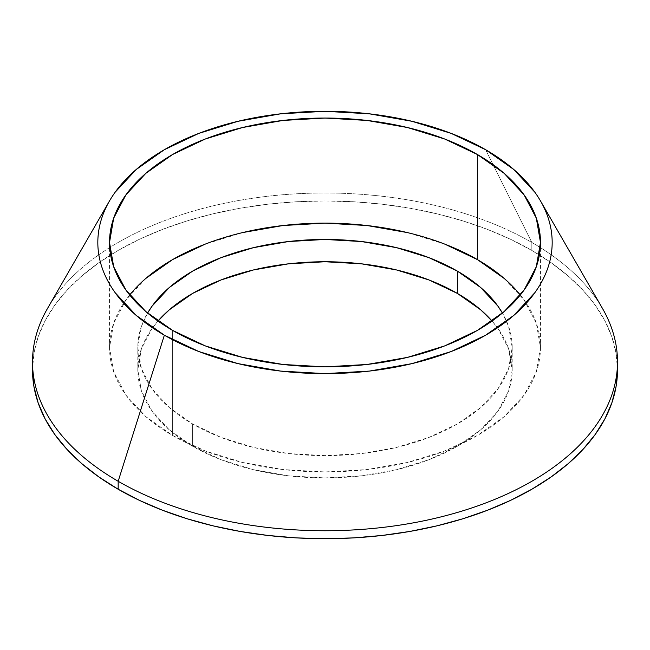 <?xml version="1.0" encoding="UTF-8"?>
<svg xmlns="http://www.w3.org/2000/svg" width="650" height="650" viewBox="0 0 650 650"><rect width="100%" height="100%" fill="white"/><g stroke="black" fill="none" stroke-linecap="round" stroke-linejoin="round"><path stroke-width="0.49" stroke-dasharray="3.25 2.44" d="M129.683 294.994A215.475 124.402 0 0 0 109.525 347.539A215.475 124.402 0 0 0 172.64 435.508L172.64 330.419L172.64 435.508A215.475 124.402 0 0 0 407.461 462.475A215.475 124.402 0 0 0 540.475 347.539A215.475 124.402 0 0 0 520.317 294.994M602.526 308.531A292.5 168.87 0 0 0 531.83 242.458L493.049 164.588L531.83 242.458A292.5 168.87 180 0 1 617.5 361.871M493.041 164.588L485.639 149.711L493.041 164.588M32.5 369.826L33.906 353.275L38.123 336.887L45.094 320.808L54.763 305.207L67.039 290.225L81.794 276.006L98.897 262.697L118.17 250.421L139.441 239.289L162.492 229.418L187.119 220.894L213.062 213.809L240.094 208.227L267.938 204.197L296.327 201.768L325 200.956L353.673 201.768L382.062 204.197L409.906 208.227L436.938 213.809L462.881 220.894L487.508 229.418L510.559 239.289L531.83 250.421L531.83 242.458L531.83 250.421L551.102 262.697L568.206 276.006L582.961 290.225L595.238 305.207L604.906 320.808L611.878 336.887L616.094 353.275L617.5 369.826A292.5 168.87 0 0 0 531.83 250.421A292.5 168.87 0 0 0 216.255 213.062A292.5 168.87 0 0 0 32.581 365.852M137.8 347.539L141.399 368.623L152.051 388.903L169.349 407.582L192.627 423.962L221 437.401L253.362 447.395L288.478 453.538L325 455.618L361.522 453.538L396.638 447.395L429 437.401L457.372 423.962L480.651 407.582L497.949 388.903L508.601 368.623L512.2 347.539L508.601 326.454L502.418 313.056A187.2 108.079 180 0 1 512.2 347.539A187.2 108.079 180 0 1 396.638 447.395A187.2 108.079 180 0 1 192.627 423.962A187.2 108.079 180 0 1 137.8 347.539A187.2 108.079 180 0 1 147.582 313.056L141.399 326.454L137.8 347.539L137.8 369.826A187.2 108.079 0 0 0 192.627 446.249L192.627 423.962L192.627 446.249A187.2 108.079 0 0 0 396.638 469.682A187.2 108.079 0 0 0 512.2 369.826A187.2 108.079 0 0 0 492.042 321.043L497.949 328.469L508.601 348.741L512.2 369.826L508.601 390.918L497.949 411.19L480.651 429.878L457.372 446.249L429 459.696L396.638 469.682L361.522 475.832L325 477.913L288.478 475.832L253.362 469.682L221 459.696L192.627 446.249L169.349 429.878L152.051 411.19L141.399 390.918L137.8 369.826A187.2 108.079 0 0 1 157.958 321.043L152.051 328.469L141.399 348.741L137.8 369.826M32.5 361.871A292.5 168.87 180 0 1 213.062 205.847A292.5 168.87 180 0 1 531.83 242.458A292.5 168.87 0 0 0 47.474 308.531M145.836 278.428L125.929 299.934L113.669 323.269L109.525 347.539L113.669 371.808L125.929 395.143L145.836 416.65L172.64 435.508L205.286 450.978L242.539 462.475L282.961 469.552L325 471.941L367.039 469.552L407.461 462.475L444.714 450.978L477.36 435.508L504.164 416.65L524.071 395.143L536.331 371.808L540.475 347.539L536.331 323.269L524.071 299.934L504.164 278.428M444.714 244.099L407.461 232.602M242.539 232.602L205.286 244.099M109.525 242.458L109.525 347.539M512.2 347.539L512.2 369.826M540.475 242.458L540.475 347.539"/><path stroke-width="0.97" d="M520.317 294.994A215.475 124.402 0 0 0 477.36 259.569L477.36 154.489A215.475 124.402 180 0 1 540.475 242.458A215.475 124.402 180 0 1 407.461 357.386A215.475 124.402 180 0 1 172.64 330.419L145.836 311.569L125.929 290.062L113.669 266.727L109.525 242.458L113.669 218.189L125.929 194.846L145.836 173.339L172.64 154.489L205.286 139.019L242.539 127.522L282.961 120.445L325 118.048L367.039 120.445L407.461 127.522L444.714 139.019L477.36 154.489L504.164 173.339L524.071 194.846L536.331 218.189L540.475 242.458L536.331 266.727L524.071 290.062L504.164 311.569L477.36 330.419L444.714 345.889L407.461 357.386L367.039 364.471L325 366.86L282.961 364.471L242.539 357.386L205.286 345.889L172.64 330.419A215.475 124.402 180 0 1 109.525 242.458A215.475 124.402 180 0 1 242.539 127.522A215.475 124.402 180 0 1 477.36 154.489L477.36 259.569A215.475 124.402 0 0 0 129.683 294.994M617.5 369.826L617.5 361.871A292.5 168.87 180 0 1 436.938 517.887A292.5 168.87 180 0 1 118.17 481.276A292.5 168.87 0 0 0 478.725 505.538A292.5 168.87 0 0 0 602.526 308.531L540.548 201.029A227.175 131.162 180 0 1 444.397 354.039A227.175 131.162 180 0 1 164.361 335.197L118.17 481.276L118.17 489.239A292.5 168.87 0 0 0 436.938 525.85A292.5 168.87 0 0 0 617.5 369.826L616.094 386.384L611.878 402.773L604.906 418.852L595.238 434.452L582.961 449.434L568.206 463.653L551.102 476.962L531.83 489.239L510.559 500.37L487.508 510.242L462.881 518.765L436.938 525.85L409.906 531.432L382.062 535.462L353.673 537.891L325 538.704L296.327 537.891L267.938 535.462L240.094 531.432L213.062 525.85L187.119 518.765L162.492 510.242L139.441 500.37L118.17 489.239L98.897 476.962L81.794 463.653L67.039 449.434L54.763 434.452L45.094 418.852L38.123 402.773L33.906 386.384L32.5 369.826A292.5 168.87 0 0 0 118.17 489.239L118.17 481.276A292.5 168.87 180 0 1 32.5 361.871L32.5 369.826A292.5 168.87 0 0 1 32.581 365.852M109.452 201.029L47.474 308.531A292.5 168.87 0 0 0 118.17 481.276L164.361 335.197A227.175 131.162 180 0 1 109.452 201.029A227.175 131.162 180 0 1 485.639 149.711A227.175 131.162 180 0 1 540.548 201.029M147.582 313.056A187.2 108.079 180 0 1 457.372 271.115L457.372 293.41A187.2 108.079 0 0 0 157.958 321.043L169.349 309.782L192.627 293.41L221 279.963L253.362 269.977L288.478 263.827L325 261.747L361.522 263.827L396.638 269.977L429 279.963L457.372 293.41L457.372 271.115A187.2 108.079 180 0 1 502.418 313.056L497.949 306.183L480.651 287.495L457.372 271.115L429 257.676L396.638 247.691L361.522 241.54L325 239.46L288.478 241.54L253.362 247.691L221 257.676L192.627 271.115L169.349 287.495L152.051 306.183L147.582 313.056M492.042 321.043A187.2 108.079 0 0 0 457.372 293.41L480.651 309.782L492.042 321.043M164.361 335.197L198.786 351.512L238.062 363.626L280.678 371.093L325 373.612L369.322 371.093L411.938 363.626L451.214 351.512L485.639 335.197L513.89 315.323L534.885 292.646C540.589 284.692 544.903 276.486 547.812 268.044C550.721 259.594 552.175 251.071 552.175 242.458C552.175 233.846 550.721 225.314 547.812 216.864C544.903 208.422 540.589 200.216 534.885 192.262L513.89 169.585L485.639 149.711L451.214 133.404L411.938 121.282L369.322 113.815L325 111.296L280.678 113.815L238.062 121.282L198.786 133.404L164.361 149.711L136.11 169.585L115.115 192.262C109.411 200.216 105.097 208.422 102.188 216.864C99.279 225.314 97.825 233.846 97.825 242.458C97.825 251.071 99.279 259.594 102.188 268.044C105.097 276.486 109.411 284.692 115.115 292.646L136.11 315.323L164.361 335.197M504.164 278.428L477.36 259.569L444.714 244.099M407.461 232.602L367.039 225.526L325 223.137L282.961 225.526L242.539 232.602M205.286 244.099L172.64 259.569L145.836 278.428"/></g></svg>
